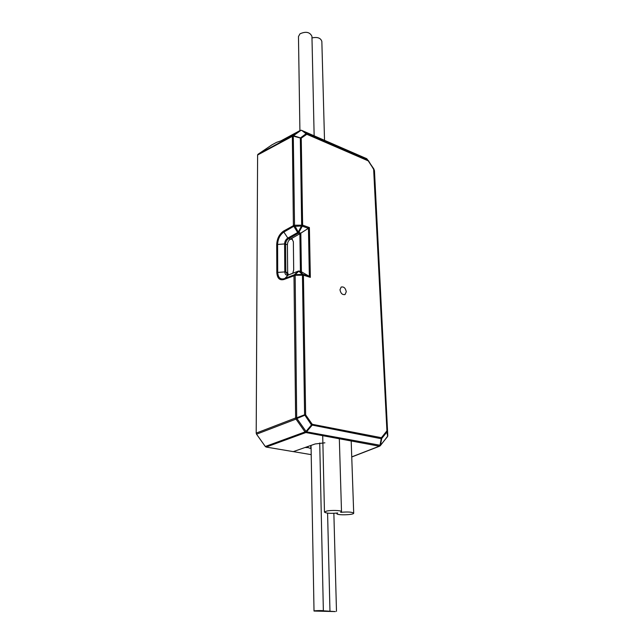 <?xml version="1.0" encoding="UTF-8"?>
<svg xmlns="http://www.w3.org/2000/svg" width="644" height="644" viewBox="0 0 644 644"><rect width="100%" height="100%" fill="white"/><g stroke="black" fill="none" stroke-linecap="round" stroke-linejoin="round"><path stroke-width="0.97" d="M335.347 611.583L323.36 610.818C323.57 610.375 313.757 610.601 314.014 611.043L335.347 611.583M299.911 130.619L298.47 36.571L299.983 33.818C305.868 31.194 309.861 32.039 311.946 36.346L314.143 135.787M311.978 37.932C317.395 36.78 320.688 37.94 321.847 41.409L324.52 140.295M326.516 511.111L324.463 512.109C326.138 513.349 330.541 513.638 337.681 512.986L336.836 513.638C336.53 515.474 354.16 514.983 353.701 513.171C352.075 511.972 347.728 511.698 340.644 512.342L341.505 511.674C341.827 510.386 331.177 509.976 326.516 511.111M346.271 291.748C345.498 288.029 343.799 286.467 341.159 287.063L339.984 289.776C340.748 293.495 342.447 295.065 345.087 294.477L346.271 291.748M300.426 271.43L299.879 233.748L290.178 239.27C288.488 240.462 287.562 242.265 287.417 244.672L287.659 272.613L288.383 274.948M257.608 155.011L257.914 154.343L292.658 135.643L292.344 136.343L257.608 155.011L256.199 433.114L295.612 417.964L295.999 419.091L256.545 434.201L256.199 433.114M283.521 231.099L283.859 232.065C280.011 234.762 277.926 238.844 277.596 244.309L277.717 272.283C278.087 277.564 280.245 279.697 284.197 278.699L294.3 274.795L294.976 275.423L283.867 279.52C279.56 280.599 277.21 278.256 276.815 272.476L276.703 244.519C277.065 238.538 279.335 234.07 283.521 231.099L294.364 225.142L293.728 226.334L283.859 232.065L287.828 238.079L298.212 232.21L301.481 225.972L293.897 226.43L293.39 225.36L292.344 136.343L293.503 135.643L292.36 136.359L293.294 136.117L294.533 225.239L293.897 226.43L297.56 232.339M266.133 447.057L265.304 446.493L305.023 431.939L305.844 432.543L266.133 447.057L293.286 451.629L315.174 443.958L324.89 442.822M265.304 446.493L256.545 434.201M257.914 154.343L271.857 144.9M292.32 239.214L290.178 239.27L292.094 239.085L293.358 241.742L293.688 269.812L292.787 273.241M298.212 232.21L300.829 233.16L301.424 271.792L309.345 276.357L308.452 228.282L299.903 233.732L298.341 233.184L288.625 238.739C286.765 239.866 285.759 241.645 285.606 244.068L285.823 272.034L287.739 275.036M301.424 271.792L299.331 271.076L298.092 271.277L301.408 271.792M283.867 279.52L288.166 275.085C286.121 275.543 285.002 274.489 284.793 271.921L284.584 243.947C284.753 241.291 285.831 239.335 287.828 238.079L290.178 239.27M351.737 456.886L379.3 446.203L305.892 432.543L306.021 431.408L296.948 418.552L295.628 417.924L296.691 417.779L296.948 418.552L295.999 419.091L305.023 431.939L305.972 431.408L305.844 432.543L306.552 431.826L380.435 445.318L380.266 445.761M379.791 446.123L380.443 445.334L379.284 446.195L379.952 445.527L381.224 438.725L381.707 438.524L380.435 445.318L387.503 436.656M380.338 445.672L387.704 436.125M298.092 271.277L294.469 274.682L303.139 274.368L302.439 275.052L304.596 414.792L305.642 414.865L296.964 418.511L295.628 417.924L293.978 275.624L294.469 274.682L295.145 275.302L296.691 417.779L304.596 414.792L311.471 424.951L312.235 424.291L312.002 425.378L306.552 431.826L306.021 431.408L311.471 424.951L381.224 438.725L381.433 437.703L381.707 438.524L386.98 431.923L373.633 169.106L368.247 160.871L306.826 134.282L301.247 138.162L302.632 225.159L309.394 227.565L310.336 277.355L303.421 275.173L305.642 414.865L312.235 424.291L381.433 437.703L386.714 431.102L387.632 436.27L374.365 170.306M374.47 170.797L373.826 168.905L366.943 158.923M301.529 130.305L306.592 133.654L367.99 160.259L366.291 158.448M300.724 130.297L280.752 140.956L276.888 142.235M277.129 142.163L280.76 140.947L300.321 130.394L292.658 135.643L293.503 135.643L301.159 130.217L366.75 158.706L301.666 130.378L306.826 134.282L306.125 133.678L300.321 138.009L293.294 136.117L293.511 135.667L301.247 138.162L300.321 138.009L301.666 225.022L302.382 226.197L301.481 225.972L301.473 225.15L302.189 226.318L298.913 232.315M299.46 271.213L302.938 274.255L302.237 274.94L302.221 274.288L298.752 271.124M308.379 228.33L302.382 226.197L302.632 225.159L294.533 225.239L298.204 231.969M298.744 271.253L295.129 274.658L295.145 275.302L303.421 275.173L303.139 274.368L309.265 276.308M309.394 227.565L308.452 228.282M310.336 277.355L309.345 276.357M298.921 232.492L298.341 233.184L297.568 232.508L298.921 232.492M299.033 271.043L298.631 271.043M288.319 274.98L298.244 271.124L288.166 275.085L287.313 274.908M276.63 142.324L271.752 144.956L276.63 142.324M293.728 451.476L305.57 447.322M305.57 447.548L308.033 447.572L310.802 448.554L310.746 445.503M311.205 454.64L293.728 451.694M276.815 272.476L284.793 271.921L287.659 272.613M276.703 244.519L284.584 243.947L287.417 244.672M373.826 168.905L387.149 431.319L387.793 435.666L374.47 170.724L368.449 160.67M308.033 447.572L308.017 446.461M336.482 611.333L333.866 513.316M329.961 611.076L327.587 513.147M323.36 610.818L319.73 442.991M314.014 611.043L311.044 445.398M324.463 512.109L322.708 435.666M341.505 511.674L339.332 438.757M353.701 513.171L351.189 440.963M336.836 513.638L336.82 513.091M344.677 294.662L345.087 294.477M379.614 446.187L351.745 456.99M387.801 435.69L387.712 436.246"/></g></svg>
